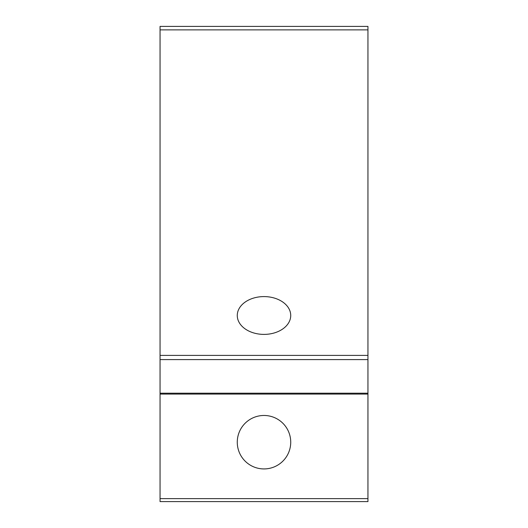 <?xml version="1.0" encoding="UTF-8"?>
<svg xmlns="http://www.w3.org/2000/svg" width="528" height="528" viewBox="0 0 528 528"><rect width="100%" height="100%" fill="white"/><g stroke="black" fill="none" stroke-linecap="round" stroke-linejoin="round"><path stroke-width="0.79" d="M367.95 498.63L367.95 501.6L160.05 501.6L160.05 498.63L367.95 498.63L367.95 394.066L160.05 394.066L160.05 26.4L367.95 26.4L367.95 29.878L160.05 29.878M264 415.47A26.73 26.73 0 0 0 237.27 442.2A26.73 26.73 0 0 0 264 468.93A26.73 26.73 0 0 0 290.73 442.2A26.73 26.73 0 0 0 264 415.47M264 296.591A26.73 18.902 0 0 0 237.27 315.493A26.73 18.902 0 0 0 264 334.396A26.73 18.902 0 0 0 290.73 315.493A26.73 18.902 0 0 0 264 296.591M160.05 498.63L160.05 394.066M160.05 355.397L367.95 355.397L367.95 29.878M160.05 393.195L367.95 393.195L367.95 359.594L160.05 359.594M367.95 355.397L367.95 359.594M367.95 393.195L367.95 394.066"/></g></svg>
